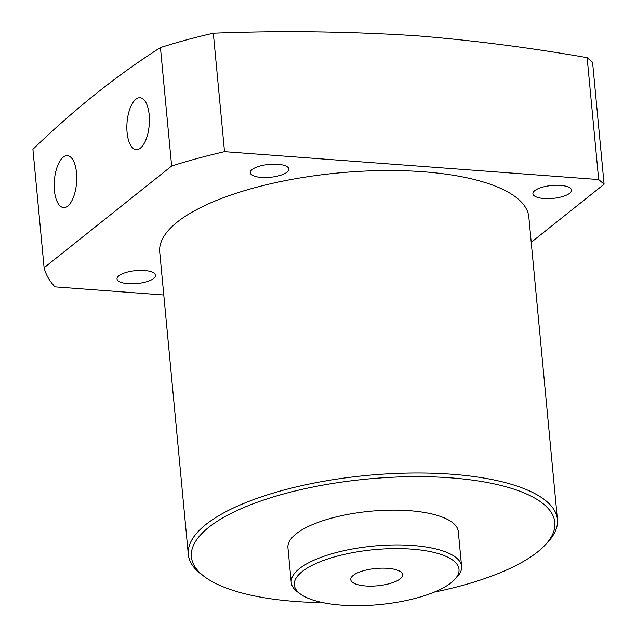 <?xml version="1.0" encoding="UTF-8"?>
<svg xmlns="http://www.w3.org/2000/svg" width="637" height="637" viewBox="0 0 637 637"><rect width="100%" height="100%" fill="white"/><g stroke="black" fill="none" stroke-linecap="round" stroke-linejoin="round"><path stroke-width="0.96" d="M387.718 568.331A26.013 8.679 174.6 0 0 350.756 579.495A26.013 8.679 174.6 0 0 365.614 585.952A26.013 8.679 174.6 0 0 402.56 574.598A26.013 8.679 174.6 0 0 387.718 568.331M341.543 605.15A82.706 27.598 174.6 0 0 454.595 579.582A82.706 27.598 174.6 0 0 411.789 549.134A82.706 27.598 174.6 0 0 319.806 561.866A82.706 27.598 174.6 0 0 300.576 594.146A82.706 27.598 174.6 0 0 341.543 605.15M300.576 594.146L297.694 592.052A85.557 28.546 -5.4 0 1 291.228 582.513A85.557 28.546 -5.4 0 1 412.752 545.487A85.557 28.546 -5.4 0 1 461.594 566.412A85.557 28.546 -5.4 0 1 457.032 576.995L454.595 579.582M461.594 566.412L458.306 531.616A85.557 28.546 174.6 0 0 409.464 510.691A85.557 28.546 174.6 0 0 287.94 547.716L291.228 582.513M434.243 592.123A182.532 60.905 174.6 0 0 545.113 545.065A182.532 60.905 174.6 0 0 450.638 477.854A182.532 60.905 174.6 0 0 247.634 505.953A182.532 60.905 174.6 0 0 205.194 577.194A182.532 60.905 174.6 0 0 295.608 601.479A182.532 60.905 174.6 0 0 322.919 602.65M205.194 577.194L202.319 575.107A185.383 61.853 -5.4 0 1 188.313 554.437A185.383 61.853 -5.4 0 1 451.601 474.215A185.383 61.853 -5.4 0 1 557.431 519.545A185.383 61.853 -5.4 0 1 547.541 542.469L545.113 545.065M54.416 190.439A26.013 11.148 -85.7 0 0 63.692 207.582A26.013 11.148 -85.7 0 0 76.512 172.818A26.013 11.148 -85.7 0 0 67.562 155.699A26.013 11.148 -85.7 0 0 54.416 190.439M127.089 132.488A26.013 11.148 -85.7 0 0 136.366 149.631A26.013 11.148 -85.7 0 0 149.185 114.867A26.013 11.148 -85.7 0 0 140.236 97.748A26.013 11.148 -85.7 0 0 127.089 132.488M144.567 270.542A19.397 6.474 174.6 0 0 117.025 278.934A19.397 6.474 174.6 0 0 128.101 283.672A19.397 6.474 174.6 0 0 155.643 275.28A19.397 6.474 174.6 0 0 144.567 270.542M560.464 185.383A19.397 6.474 174.6 0 0 532.922 193.775A19.397 6.474 174.6 0 0 543.99 198.521A19.397 6.474 174.6 0 0 571.532 190.129A19.397 6.474 174.6 0 0 560.464 185.383M277.804 164.298A19.397 6.474 174.6 0 0 250.261 172.691A19.397 6.474 174.6 0 0 261.329 177.428A19.397 6.474 174.6 0 0 288.872 169.036A19.397 6.474 174.6 0 0 277.804 164.298M531.226 242.307L604.091 184.204L598.661 179.57L587.139 57.656C530.151 47.695 473.331 40.394 416.67 35.776C348.455 31.396 280.678 30.536 213.323 33.196L224.527 151.662A302.312 100.869 174.6 0 0 171.64 166.042L160.444 47.576A302.312 100.869 -5.4 0 1 213.323 33.196M587.139 57.656L592.569 62.291L604.091 184.204M557.431 519.545L528.837 217.082A185.383 61.853 174.6 0 0 423.008 171.751A185.383 61.853 174.6 0 0 159.72 251.973L188.313 554.437M160.444 47.576C117.351 74.943 74.832 108.847 32.909 149.281L44.104 267.747A302.312 100.869 174.6 0 0 54.957 286.881L163.789 294.995M598.661 179.57L224.527 151.662M171.64 166.042L44.104 267.747"/></g></svg>

